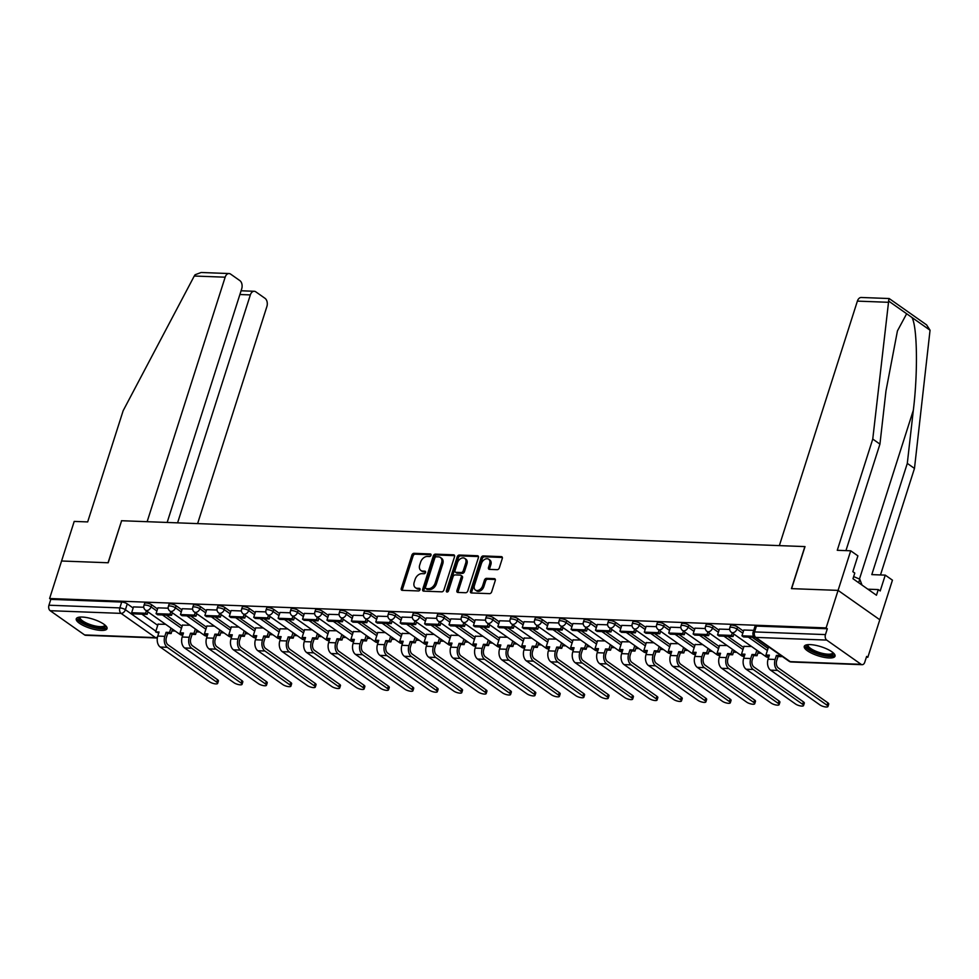 <?xml version="1.0" encoding="UTF-8"?>
<svg xmlns="http://www.w3.org/2000/svg" width="979" height="979" viewBox="0 0 979 979"><rect width="100%" height="100%" fill="white"/><g stroke="black" fill="none" stroke-linecap="round" stroke-linejoin="round"><path stroke-width="1.47" d="M431.005 555.277A1.42 0.991 -54.9 0 0 430.344 553.943L414.019 553.319A2.031 1.42 -54.9 0 0 411.89 555.117L401.268 588.428A2.031 1.42 -54.9 0 0 401.635 590.141A2.031 1.42 -54.9 0 0 402.21 590.337L418.535 590.949A1.42 0.991 -54.9 0 0 419.355 588.355L417.25 588.281A6.51 4.528 -54.9 0 1 415.39 587.681A6.51 4.528 -54.9 0 1 414.215 582.175L415.108 579.397A6.51 4.528 -54.9 0 1 421.912 573.657L424.029 573.743A1.42 0.991 -54.9 0 0 424.849 571.149L422.744 571.075A6.51 4.528 -54.9 0 1 420.884 570.463A6.51 4.528 -54.9 0 1 419.71 564.969L420.603 562.191A6.51 4.528 -54.9 0 1 427.407 556.451L429.512 556.537A1.42 0.991 -54.9 0 0 431.005 555.277M82.163 617.051A16.153 4.773 -162.3 0 0 76.252 618.814A16.153 4.773 -162.3 0 0 84.206 625.96A16.153 4.773 -162.3 0 0 101.131 630.415A16.153 4.773 -162.3 0 0 107.041 628.64A16.153 4.773 -162.3 0 0 99.087 621.506A16.153 4.773 -162.3 0 0 82.163 617.051M810.159 644.61A16.153 4.773 -162.3 0 0 804.261 646.373A16.153 4.773 -162.3 0 0 812.215 653.507A16.153 4.773 -162.3 0 0 829.14 657.961A16.153 4.773 -162.3 0 0 835.038 656.199A16.153 4.773 -162.3 0 0 827.084 649.065A16.153 4.773 -162.3 0 0 810.159 644.61M497.185 569.68A2.031 1.42 -54.9 0 0 499.314 567.881L502.288 558.532A2.031 1.42 -54.9 0 0 501.933 556.818A2.031 1.42 -54.9 0 0 501.346 556.635L483.222 555.937A2.031 1.42 -54.9 0 0 481.093 557.736L470.471 591.047A2.031 1.42 -54.9 0 0 470.826 592.76A2.031 1.42 -54.9 0 0 471.413 592.956L489.537 593.641A2.031 1.42 -54.9 0 0 491.666 591.842L495.264 580.559A2.031 1.42 -54.9 0 0 494.897 578.834A2.031 1.42 -54.9 0 0 494.322 578.65L486.563 578.356A2.031 1.42 -54.9 0 0 484.434 580.143L482.647 585.748A5.433 3.781 -54.9 0 1 475.415 590.031A5.433 3.781 -54.9 0 1 474.436 585.43L481.435 563.512A5.433 3.781 -54.9 0 1 488.668 559.217A5.433 3.781 -54.9 0 1 489.647 563.818L488.484 567.477A2.031 1.42 -54.9 0 0 488.851 569.191A2.031 1.42 -54.9 0 0 489.427 569.386L497.185 569.68M167.152 522.456L241.703 288.829A6.217 4.063 92.2 0 0 239.855 280.606L230.616 274.108A6.217 4.063 92.2 0 0 229.049 273.545A6.217 4.063 92.2 0 0 225.158 277.192L194.27 276.017L123.158 410.703L87.669 521.917L74.208 521.415L61.567 561.004L108.204 562.766L121.616 520.73L804.873 546.588L791.448 588.624L838.085 590.386L826.117 627.906L49.599 598.512L50.81 599.368L48.95 605.218L119.842 607.898A4.149 1.224 17.7 0 1 125.398 609.733L155.857 631.161M121.592 520.816L108.045 562.766L61.567 561.004L49.599 598.512M454.525 556.733A2.031 1.42 -54.9 0 0 454.158 555.007A2.031 1.42 -54.9 0 0 453.571 554.824L435.447 554.138A2.031 1.42 -54.9 0 0 433.318 555.925L422.695 589.236A2.031 1.42 -54.9 0 0 423.063 590.949A2.031 1.42 -54.9 0 0 423.638 591.145L441.762 591.83A2.031 1.42 -54.9 0 0 443.891 590.031L454.525 556.733M459.335 555.044L477.458 555.729A2.031 1.42 -54.9 0 1 478.046 555.913A2.031 1.42 -54.9 0 1 478.413 557.638L467.778 590.937A2.031 1.42 -54.9 0 1 465.649 592.736L457.891 592.442A2.031 1.42 -54.9 0 1 457.315 592.246A2.031 1.42 -54.9 0 1 456.948 590.533L461.256 577.023A2.031 1.42 -54.9 0 0 460.889 575.297A2.031 1.42 -54.9 0 0 460.314 575.114L455.174 574.918A2.031 1.42 -54.9 0 0 453.044 576.717L448.553 590.778A1.42 0.991 -54.9 0 1 446.4 590.692L457.205 556.831A2.031 1.42 -54.9 0 1 459.335 555.044L460.558 555.901L478.474 556.574M888.895 299.023L872.754 439.069L837.265 550.296L850.714 550.798L838.085 590.386L879.803 619.756L867.835 657.276L866.366 657.215M171.961 630.941L175.204 631.063M196.375 631.859L199.618 631.981M220.789 632.789L224.032 632.911M245.203 633.707L248.446 633.829M269.617 634.637L272.86 634.759M294.03 635.555L297.273 635.677M318.432 636.485L321.687 636.607M342.846 637.402L346.089 637.525M367.26 638.332L370.503 638.455M391.673 639.25L394.916 639.373M416.087 640.18L419.33 640.303M440.501 641.098L443.744 641.221M464.915 642.028L468.158 642.151M489.329 642.946L492.572 643.068M513.742 643.876L516.985 643.998M538.156 644.794L541.399 644.916M562.57 645.724L565.813 645.846M586.984 646.642L590.227 646.764M611.385 647.572L614.641 647.694M635.799 648.49L639.042 648.612M660.213 649.42L663.456 649.542M684.627 650.337L687.87 650.46M709.041 651.268L712.284 651.39M733.455 652.185L736.697 652.308M757.868 653.115L761.111 653.238M826.117 627.906L827.328 628.763L825.468 634.6A4.149 2.717 92.2 0 0 826.692 640.082L861.116 664.325A4.149 2.717 92.2 0 0 862.169 664.692A4.149 2.717 92.2 0 0 864.751 662.257L866.623 656.419L867.835 657.276M50.81 599.368L121.702 602.048A4.149 1.224 17.7 0 1 127.27 603.884L133.144 608.02M141.869 614.163L157.717 625.324M84.598 634.93L155.49 637.61A4.149 2.717 92.2 0 0 156.542 637.978L85.65 635.298A4.149 2.717 -87.8 0 1 84.598 634.93L50.174 610.7A4.149 2.717 -87.8 0 1 48.95 605.218M168.192 608.192L157.913 607.849M190.012 625.214L182.486 625.14M192.606 609.109L182.265 608.718L180.479 614.567L194.405 615.093L195.2 612.609M214.425 626.144L206.899 626.058M217.02 610.039L206.679 609.648L204.892 615.497L218.819 616.024L219.614 613.539M238.839 627.062L231.313 626.988M241.434 610.957L231.093 610.566L229.306 616.415L243.233 616.941L244.028 614.457M263.241 627.992L255.727 627.906M265.847 611.887L255.568 611.545M287.655 628.91L280.141 628.836M290.249 612.805L279.982 612.462M312.068 629.84L304.555 629.754M314.663 613.735L304.396 613.392M336.482 630.757L328.968 630.684M339.077 614.653L328.809 614.31M360.896 631.688L353.37 631.602M363.49 615.583L353.223 615.24M385.31 632.605L377.784 632.532M387.904 616.501L377.637 616.158M409.724 633.535L402.198 633.45M412.318 617.431L402.039 617.088M434.138 634.453L426.611 634.38M436.732 618.349L426.391 617.957L424.605 623.807L438.531 624.333L439.326 621.849M458.551 635.383L451.025 635.298M461.146 619.279L450.805 618.887L449.018 624.737L462.945 625.263L463.74 622.779M482.965 636.301L475.439 636.228M485.56 620.197L475.219 619.805L473.432 625.654L487.358 626.181L488.154 623.696M507.379 637.231L499.853 637.145M509.973 621.127L499.694 620.784M531.793 638.149L524.267 638.075M534.387 622.044L524.108 621.702M556.194 639.079L548.681 638.993M558.801 622.974L548.521 622.632M580.608 639.997L573.094 639.923M583.203 623.892L572.935 623.55M605.022 640.927L597.508 640.841M607.616 624.822L597.349 624.48M629.436 641.845L621.922 641.771M632.03 625.74L621.763 625.397M653.85 642.775L646.324 642.689M656.444 626.67L646.177 626.327M678.263 643.692L670.737 643.619M680.858 627.588L670.517 627.196L668.73 633.046L682.657 633.572L683.452 631.088M702.677 644.623L695.151 644.537M705.272 628.518L694.992 628.175M727.091 645.54L719.565 645.467M729.685 629.436L719.406 629.093M751.505 646.47L743.979 646.385M753.708 630.354L743.82 630.023M737.591 626.988L736.93 629.056A4.149 1.224 17.7 0 0 732.684 627.392A4.149 1.224 17.7 0 0 729.844 627.686L730.518 625.605A4.149 1.224 -162.3 0 1 733.357 625.324A4.149 1.224 -162.3 0 1 737.591 626.988L743.465 631.125M752.19 637.256L768.038 648.416M713.177 626.058L712.516 628.139A4.149 1.224 17.7 0 0 708.282 626.462A4.149 1.224 17.7 0 0 705.443 626.756L706.104 624.688A4.149 1.224 -162.3 0 1 708.943 624.394A4.149 1.224 -162.3 0 1 713.177 626.058L719.063 630.207M727.776 636.338L743.624 647.498M688.763 625.14L688.102 627.209A4.149 1.224 17.7 0 0 683.868 625.544A4.149 1.224 17.7 0 0 681.029 625.838L681.69 623.758A4.149 1.224 -162.3 0 1 684.529 623.476A4.149 1.224 -162.3 0 1 688.763 625.14L694.649 629.277M703.363 635.408L719.21 646.568M664.349 624.21L663.689 626.291A4.149 1.224 17.7 0 0 659.454 624.614A4.149 1.224 17.7 0 0 656.615 624.908L657.276 622.84A4.149 1.224 -162.3 0 1 660.115 622.546A4.149 1.224 -162.3 0 1 664.349 624.21L670.236 628.359M678.949 634.49L694.796 645.65M639.936 623.293L639.275 625.361A4.149 1.224 17.7 0 0 635.041 623.696A4.149 1.224 17.7 0 0 632.201 623.99L632.862 621.91A4.149 1.224 -162.3 0 1 635.701 621.628A4.149 1.224 -162.3 0 1 639.936 623.293L645.822 627.429M654.535 633.56L670.382 644.72M615.522 622.363L614.861 624.443A4.149 1.224 17.7 0 0 610.627 622.766A4.149 1.224 17.7 0 0 607.788 623.06L608.448 620.992A4.149 1.224 -162.3 0 1 611.288 620.698A4.149 1.224 -162.3 0 1 615.522 622.363L621.408 626.511M630.121 632.642L645.981 643.803M591.108 621.445L590.447 623.513A4.149 1.224 17.7 0 0 586.213 621.849A4.149 1.224 17.7 0 0 583.374 622.142L584.035 620.062A4.149 1.224 -162.3 0 1 586.874 619.78A4.149 1.224 -162.3 0 1 591.108 621.445L596.994 625.581M605.707 631.712L621.567 642.873M566.694 620.515L566.033 622.595A4.149 1.224 17.7 0 0 561.799 620.919A4.149 1.224 17.7 0 0 558.96 621.212L559.621 619.144A4.149 1.224 -162.3 0 1 562.46 618.85A4.149 1.224 -162.3 0 1 566.694 620.515L572.58 624.663M581.293 630.794L597.153 641.955M542.28 619.597L541.62 621.665A4.149 1.224 17.7 0 0 537.385 620.001A4.149 1.224 17.7 0 0 534.546 620.294L535.207 618.214A4.149 1.224 -162.3 0 1 538.046 617.933A4.149 1.224 -162.3 0 1 542.28 619.597L548.167 623.733M556.88 629.864L572.739 641.025M517.879 618.667L517.206 620.747A4.149 1.224 17.7 0 0 512.972 619.071A4.149 1.224 17.7 0 0 510.132 619.364L510.793 617.296A4.149 1.224 -162.3 0 1 513.632 617.003A4.149 1.224 -162.3 0 1 517.879 618.667L523.753 622.815M532.466 628.946L548.326 640.107M493.465 617.749L492.804 619.817A4.149 1.224 17.7 0 0 488.558 618.153A4.149 1.224 17.7 0 0 485.719 618.447L486.379 616.366A4.149 1.224 -162.3 0 1 489.219 616.072A4.149 1.224 -162.3 0 1 493.465 617.749L499.339 621.885M508.052 628.016L523.912 639.177M469.051 616.819L468.39 618.899A4.149 1.224 17.7 0 0 464.144 617.223A4.149 1.224 17.7 0 0 461.305 617.516L461.966 615.448A4.149 1.224 -162.3 0 1 464.805 615.155A4.149 1.224 -162.3 0 1 469.051 616.819L474.925 620.967M483.638 627.098L499.498 638.259M444.637 615.901L443.976 617.969A4.149 1.224 17.7 0 0 439.73 616.305A4.149 1.224 17.7 0 0 436.891 616.599L437.564 614.518A4.149 1.224 -162.3 0 1 440.391 614.225A4.149 1.224 -162.3 0 1 444.637 615.901L450.511 620.037M459.237 626.168L475.084 637.329M420.224 614.971L419.563 617.051A4.149 1.224 17.7 0 0 415.316 615.375A4.149 1.224 17.7 0 0 412.489 615.669L413.15 613.6A4.149 1.224 -162.3 0 1 415.989 613.307A4.149 1.224 -162.3 0 1 420.224 614.971L426.098 619.107M434.823 625.251L450.67 636.411M395.81 614.053L395.149 616.121A4.149 1.224 17.7 0 0 390.915 614.457A4.149 1.224 17.7 0 0 388.076 614.751L388.736 612.67A4.149 1.224 -162.3 0 1 391.576 612.377A4.149 1.224 -162.3 0 1 395.81 614.053L401.696 618.19M410.409 624.321L426.257 635.481M371.396 613.123L370.735 615.204A4.149 1.224 17.7 0 0 366.501 613.527A4.149 1.224 17.7 0 0 363.662 613.821L364.323 611.753A4.149 1.224 -162.3 0 1 367.162 611.459A4.149 1.224 -162.3 0 1 371.396 613.123L377.282 617.259M385.995 623.403L401.843 634.563M346.982 612.205L346.321 614.274A4.149 1.224 17.7 0 0 342.087 612.609A4.149 1.224 17.7 0 0 339.248 612.903L339.909 610.823A4.149 1.224 -162.3 0 1 342.748 610.529A4.149 1.224 -162.3 0 1 346.982 612.205L352.868 616.342M361.581 622.473L377.429 633.633M322.568 611.275L321.907 613.356A4.149 1.224 17.7 0 0 317.673 611.679A4.149 1.224 17.7 0 0 314.834 611.973L315.495 609.905A4.149 1.224 -162.3 0 1 318.334 609.611A4.149 1.224 -162.3 0 1 322.568 611.275L328.454 615.412M337.168 621.555L353.027 632.715M298.154 610.358L297.494 612.426A4.149 1.224 17.7 0 0 293.259 610.761A4.149 1.224 17.7 0 0 290.42 611.043L291.081 608.975A4.149 1.224 -162.3 0 1 293.92 608.681A4.149 1.224 -162.3 0 1 298.154 610.358L304.041 614.494M312.754 620.625L328.614 631.785M273.741 609.427L273.08 611.508A4.149 1.224 17.7 0 0 268.846 609.831A4.149 1.224 17.7 0 0 266.007 610.125L266.667 608.057A4.149 1.224 -162.3 0 1 269.506 607.763A4.149 1.224 -162.3 0 1 273.741 609.427L279.627 613.564M288.34 619.707L304.2 630.868M249.327 608.51L248.666 610.578A4.149 1.224 17.7 0 0 244.432 608.914A4.149 1.224 17.7 0 0 241.593 609.195L242.254 607.127A4.149 1.224 -162.3 0 1 245.093 606.833A4.149 1.224 -162.3 0 1 249.327 608.51L255.213 612.646M263.926 618.777L279.786 629.938M224.925 607.58L224.252 609.66A4.149 1.224 17.7 0 0 220.018 607.983A4.149 1.224 17.7 0 0 217.179 608.277L217.84 606.209A4.149 1.224 -162.3 0 1 220.679 605.915A4.149 1.224 -162.3 0 1 224.925 607.58L230.799 611.716M239.512 617.859L255.372 629.02M200.511 606.662L199.851 608.73A4.149 1.224 17.7 0 0 195.604 607.066A4.149 1.224 17.7 0 0 192.765 607.347L193.426 605.279A4.149 1.224 -162.3 0 1 196.265 604.985A4.149 1.224 -162.3 0 1 200.511 606.662L206.385 610.798M215.099 616.929L230.958 628.09M176.098 605.732L175.437 607.812A4.149 1.224 17.7 0 0 171.19 606.136A4.149 1.224 17.7 0 0 168.351 606.429L169.012 604.361A4.149 1.224 -162.3 0 1 171.851 604.067A4.149 1.224 -162.3 0 1 176.098 605.732L181.972 609.868M190.685 616.011L206.545 627.172M151.684 604.814L151.023 606.882A4.149 1.224 17.7 0 0 146.777 605.218A4.149 1.224 17.7 0 0 143.937 605.499L144.611 603.431A4.149 1.224 -162.3 0 1 147.437 603.137A4.149 1.224 -162.3 0 1 151.684 604.814L157.558 608.95M166.283 615.081L182.131 626.242M143.778 607.261L133.499 606.919M165.598 624.296L158.072 624.21M827.328 628.763L756.437 626.083A4.149 1.224 -162.3 0 0 754.919 626.536L753.059 632.373A4.149 1.224 17.7 0 1 754.576 631.92L825.468 634.6M420.884 570.463L422.096 571.32A6.51 4.528 -54.9 0 0 423.956 571.932L422.744 571.075M425.584 571.993L423.956 571.932M415.39 587.681L416.613 588.538A6.51 4.528 -54.9 0 0 418.461 589.138L417.25 588.281M420.101 589.199L418.461 589.138M431.078 554.775L415.243 554.175A2.031 1.42 -54.9 0 0 413.114 555.974L402.479 589.285A2.031 1.42 -54.9 0 0 402.418 590.337M454.586 555.668L436.671 554.995A2.031 1.42 -54.9 0 0 434.541 556.782L423.907 590.092A2.031 1.42 -54.9 0 0 423.846 591.145M436.316 556.794A1.42 0.991 -54.9 0 0 434.823 558.042L425.498 587.278A1.42 0.991 -54.9 0 0 426.159 588.612L428.386 588.697A6.51 4.528 -54.9 0 0 435.19 582.97L441.566 562.986A6.51 4.528 -54.9 0 0 440.391 557.479A6.51 4.528 -54.9 0 0 438.543 556.88L436.316 556.794M426.709 589.003A1.42 0.991 -54.9 0 0 427.37 589.468L426.159 588.612M440.391 557.479L441.615 558.336A6.51 4.528 -54.9 0 1 442.777 563.843L436.401 583.827A6.51 4.528 -54.9 0 1 429.597 589.554L427.37 589.468M460.889 575.297L462.112 576.154A2.031 1.42 -54.9 0 1 462.48 577.879L458.16 591.389A2.031 1.42 -54.9 0 0 458.099 592.442M460.558 555.901A2.031 1.42 -54.9 0 0 458.429 557.687L447.623 591.549A1.42 0.991 -54.9 0 0 447.55 591.928M465.735 563.011A5.433 3.781 -54.9 0 0 464.756 558.397A5.433 3.781 -54.9 0 0 457.511 562.692L455.051 570.414A2.031 1.42 -54.9 0 0 455.419 572.14A2.031 1.42 -54.9 0 0 455.994 572.323L461.146 572.519A2.031 1.42 -54.9 0 0 463.263 570.733L465.735 563.011L466.946 563.867A5.433 3.781 -54.9 0 0 465.967 559.254L464.756 558.397M455.419 572.14L456.63 572.996A2.031 1.42 -54.9 0 0 457.205 573.18L455.994 572.323M466.946 563.867L464.487 571.589A2.031 1.42 -54.9 0 1 462.357 573.376L457.205 573.18M488.668 559.217L489.892 560.074A5.433 3.781 -54.9 0 1 490.858 564.675L489.696 568.334A2.031 1.42 -54.9 0 0 489.635 569.386M475.415 590.031L476.626 590.888A5.433 3.781 -54.9 0 0 483.871 586.605L482.647 585.748M495.325 579.495L487.775 579.213A2.031 1.42 -54.9 0 0 485.657 581L483.871 586.605M502.362 557.479L484.434 556.794A2.031 1.42 -54.9 0 0 482.317 558.593L471.682 591.903A2.031 1.42 -54.9 0 0 471.621 592.956M217.497 679.671A4.662 1.383 17.7 0 1 218.415 680.956L217.632 683.403A4.662 1.383 -162.3 0 0 216.714 682.118L167.274 647.315A8.285 5.421 -87.8 0 1 164.815 636.35L166.1 632.299L167.69 633.413L166.393 637.464A5.593 3.659 92.2 0 0 168.058 644.867L217.497 679.671L216.714 682.118M158.733 633.07L155.624 631.896L159.063 632.03L157.766 636.081A8.285 5.421 -87.8 0 0 160.226 647.046L209.677 681.861A4.662 1.383 -162.3 0 0 214.438 683.734A4.662 1.383 -162.3 0 0 217.632 683.403M172.524 629.167L171.129 633.548L169.551 632.434L166.1 632.299M171.129 633.548L167.69 633.413M147.951 611.875L147.156 614.359L145.577 613.246L131.651 612.719L133.511 606.882M145.577 613.246L146.373 610.761M147.156 614.359L133.23 613.833L131.651 612.719M155.624 631.896L158.133 624.015M169.551 632.434L170.946 628.053M194.27 276.017L195.09 274.756L201.148 272.492L229.049 273.545M197.611 523.606L266.875 306.562A6.217 4.063 92.2 0 0 265.04 298.338L255.788 291.828A6.217 4.063 92.2 0 0 254.222 291.277A6.217 4.063 92.2 0 0 250.343 294.912L239.892 294.52M177.591 522.847L250.343 294.912M121.469 520.718L147.131 521.697L225.158 277.192M907.3 463.385L914.472 468.439L930.05 330.217L926.599 324.881L889.165 298.534L861.275 297.481A6.217 4.063 -87.8 0 0 857.384 301.116L779.357 545.621L805.019 546.588L791.607 588.636L838.085 590.386L879.803 619.756L892.444 580.168L885.261 575.126L871.799 574.612L907.3 463.385L913.334 410.25C917.996 372.766 917.299 326.607 911.951 317.477L906.652 313.745L897.437 330.902L885.971 390.976L879.937 444.123L845.942 550.626M914.472 468.439L880.488 574.942M850.714 550.798L857.898 555.852L852.844 571.687L854.789 573.058L852.978 578.711L876.462 595.244L878.261 589.591L867.871 589.187M878.261 589.591L880.207 590.961L885.261 575.126M872.754 439.069L879.937 444.123M105.353 625.373A13.987 4.136 17.7 0 1 97.435 627.723A13.987 4.136 17.7 0 1 81.563 621.824A13.987 4.136 17.7 0 1 79.532 617.137M80.229 617.076A12.947 3.83 -162.3 0 0 80.094 617.345A12.947 3.83 -162.3 0 0 82.652 620.906A12.947 3.83 -162.3 0 0 95.893 626.119A12.947 3.83 -162.3 0 0 104.765 625.214A12.947 3.83 -162.3 0 0 104.814 624.92M76.79 618.067A16.056 4.748 -162.3 0 0 79.997 621.763A16.056 4.748 -162.3 0 0 95.318 627.992A16.056 4.748 -162.3 0 0 107.041 627.723M833.349 652.932A13.987 4.136 17.7 0 1 825.432 655.269A13.987 4.136 17.7 0 1 809.572 649.383A13.987 4.136 17.7 0 1 807.528 644.684M808.226 644.623A12.947 3.83 -162.3 0 0 808.103 644.904A12.947 3.83 -162.3 0 0 810.649 648.465A12.947 3.83 -162.3 0 0 823.89 653.678A12.947 3.83 -162.3 0 0 832.762 652.773A12.947 3.83 -162.3 0 0 832.823 652.479M804.787 645.614A16.056 4.748 -162.3 0 0 808.005 649.322A16.056 4.748 -162.3 0 0 823.327 655.551A16.056 4.748 -162.3 0 0 835.038 655.269M862.022 585.075L859.77 579.164L853.664 576.594M858.644 582.701L859.77 579.164M241.911 680.601A4.662 1.383 17.7 0 1 242.829 681.874L242.046 684.333A4.662 1.383 -162.3 0 0 241.128 683.048L191.688 648.245A8.285 5.421 -87.8 0 1 189.228 637.28L190.513 633.217L192.104 634.331L190.807 638.394A5.593 3.659 92.2 0 0 192.459 645.785L241.911 680.601L241.128 683.048M183.146 634L180.038 632.826L183.477 632.96L182.18 637.011A8.285 5.421 -87.8 0 0 184.639 647.976L234.079 682.779A4.662 1.383 -162.3 0 0 238.852 684.651A4.662 1.383 -162.3 0 0 242.046 684.333M196.938 630.097L195.543 634.465L193.964 633.352L190.513 633.217M195.543 634.465L192.104 634.331M172.365 612.805L171.57 615.289L169.991 614.176L156.065 613.649L157.925 607.8M169.991 614.176L170.787 611.691M171.57 615.289L157.643 614.763L156.065 613.649M180.038 632.826L182.547 624.932M193.964 633.352L195.359 628.983M266.325 681.519A4.662 1.383 17.7 0 1 267.243 682.804L266.459 685.251A4.662 1.383 -162.3 0 0 265.542 683.966L216.09 649.163A8.285 5.421 -87.8 0 1 213.642 638.198L214.927 634.147L216.506 635.261L215.221 639.311A5.593 3.659 92.2 0 0 216.873 646.715L266.325 681.519L265.542 683.966M207.56 634.918L204.44 633.743L207.891 633.878L206.593 637.929A8.285 5.421 -87.8 0 0 209.053 648.893L258.493 683.709A4.662 1.383 -162.3 0 0 263.265 685.581A4.662 1.383 -162.3 0 0 266.459 685.251M221.352 631.014L219.957 635.395L218.378 634.282L214.927 634.147M219.957 635.395L216.506 635.261M196.779 613.723L195.984 616.207L182.057 615.681L180.479 614.567M195.984 616.207L194.405 615.093M204.44 633.743L206.961 625.862M218.378 634.282L219.773 629.901M290.739 682.449A4.662 1.383 17.7 0 1 291.656 683.721L290.873 686.181A4.662 1.383 -162.3 0 0 289.955 684.896L240.504 650.093A8.285 5.421 -87.8 0 1 238.044 639.128L239.341 635.065L240.92 636.179L239.635 640.242A5.593 3.659 92.2 0 0 241.287 647.633L290.739 682.449L289.955 684.896M231.974 635.848L228.853 634.673L232.304 634.808L231.007 638.859A8.285 5.421 -87.8 0 0 233.467 649.823L282.907 684.627A4.662 1.383 -162.3 0 0 287.679 686.499A4.662 1.383 -162.3 0 0 290.873 686.181M245.766 631.944L244.371 636.313L242.792 635.2L239.341 635.065M244.371 636.313L240.92 636.179M221.193 614.653L220.397 617.137L206.471 616.611L204.892 615.497M220.397 617.137L218.819 616.024M228.853 634.673L231.374 626.78M242.792 635.2L244.175 630.831M315.152 683.366A4.662 1.383 17.7 0 1 316.07 684.651L315.287 687.099A4.662 1.383 -162.3 0 0 314.369 685.814L264.917 651.011A8.285 5.421 -87.8 0 1 262.458 640.046L263.755 635.995L265.333 637.109L264.049 641.159A5.593 3.659 92.2 0 0 265.701 648.563L315.152 683.366L314.369 685.814M256.376 636.766L253.267 635.591L256.718 635.726L255.421 639.776A8.285 5.421 -87.8 0 0 257.881 650.741L307.32 685.557A4.662 1.383 -162.3 0 0 312.093 687.429A4.662 1.383 -162.3 0 0 315.287 687.099M270.18 632.862L268.784 637.243L267.194 636.13L263.755 635.995M268.784 637.243L265.333 637.109M245.607 615.571L244.811 618.055L230.885 617.529L229.306 616.415M244.811 618.055L243.233 616.941M253.267 635.591L255.788 627.71M267.194 636.13L268.589 631.749M339.554 684.297A4.662 1.383 17.7 0 1 340.484 685.581L339.701 688.029A4.662 1.383 -162.3 0 0 338.783 686.744L289.331 651.941A8.285 5.421 -87.8 0 1 286.871 640.976L288.169 636.913L289.747 638.027L288.462 642.089A5.593 3.659 92.2 0 0 290.114 649.481L339.554 684.297L338.783 686.744M280.789 637.696L277.681 636.521L281.132 636.656L279.835 640.707A8.285 5.421 -87.8 0 0 282.295 651.671L331.734 686.475A4.662 1.383 -162.3 0 0 336.507 688.347A4.662 1.383 -162.3 0 0 339.701 688.029M294.593 633.792L293.198 638.161L291.607 637.048L288.169 636.913M293.198 638.161L289.747 638.027M270.02 616.501L269.225 618.985L267.646 617.871L253.72 617.345L255.58 611.496M267.646 617.871L268.442 615.387M269.225 618.985L255.299 618.459L253.72 617.345M277.681 636.521L280.202 628.628M291.607 637.048L293.002 632.679M363.968 685.214A4.662 1.383 17.7 0 1 364.886 686.499L364.115 688.947A4.662 1.383 -162.3 0 0 363.185 687.662L313.745 652.858A8.285 5.421 -87.8 0 1 311.285 641.894L312.582 637.843L314.161 638.957L312.864 643.007A5.593 3.659 92.2 0 0 314.528 650.411L363.968 685.214L363.185 687.662M305.203 638.614L302.095 637.451L305.534 637.574L304.249 641.624A8.285 5.421 -87.8 0 0 306.708 652.589L356.148 687.405A4.662 1.383 -162.3 0 0 360.921 689.277A4.662 1.383 -162.3 0 0 364.115 688.947M318.995 634.71L317.6 639.091L316.021 637.978L312.582 637.843M317.6 639.091L314.161 638.957M294.434 617.419L293.639 619.903L292.06 618.789L278.134 618.263L279.994 612.426M292.06 618.789L292.843 616.305M293.639 619.903L279.713 619.377L278.134 618.263M302.095 637.451L304.616 629.558M316.021 637.978L317.416 633.597M388.382 686.144A4.662 1.383 17.7 0 1 389.299 687.429L388.516 689.877A4.662 1.383 -162.3 0 0 387.598 688.592L338.159 653.788A8.285 5.421 -87.8 0 1 335.699 642.824L336.996 638.761L338.575 639.874L337.278 643.937A5.593 3.659 92.2 0 0 338.942 651.329L388.382 686.144L387.598 688.592M329.617 639.544L326.509 638.369L329.947 638.504L328.663 642.554A8.285 5.421 -87.8 0 0 331.122 653.519L380.562 688.323A4.662 1.383 -162.3 0 0 385.334 690.195A4.662 1.383 -162.3 0 0 388.516 689.877M343.409 635.64L342.014 640.009L340.435 638.895L336.996 638.761M342.014 640.009L338.575 639.874M318.848 618.349L318.053 620.833L316.474 619.719L302.535 619.193L304.408 613.343M316.474 619.719L317.257 617.235M318.053 620.833L304.126 620.307L302.535 619.193M326.509 638.369L329.03 630.476M340.435 638.895L341.83 634.527M412.795 687.062A4.662 1.383 17.7 0 1 413.713 688.347L412.93 690.795A4.662 1.383 -162.3 0 0 412.012 689.51L362.573 654.706A8.285 5.421 -87.8 0 1 360.113 643.741L361.41 639.691L362.989 640.804L361.692 644.855A5.593 3.659 92.2 0 0 363.356 652.259L412.795 687.062L412.012 689.51M354.031 640.462L350.923 639.299L354.361 639.422L353.076 643.472A8.285 5.421 -87.8 0 0 355.536 654.437L404.976 689.253A4.662 1.383 -162.3 0 0 409.736 691.125A4.662 1.383 -162.3 0 0 412.93 690.795M367.823 636.558L366.427 640.939L364.849 639.825L361.41 639.691M366.427 640.939L362.989 640.804M343.262 619.266L342.466 621.751L340.888 620.637L326.949 620.111L328.822 614.274M340.888 620.637L341.671 618.153M342.466 621.751L328.54 621.224L326.949 620.111M350.923 639.299L353.443 631.406M364.849 639.825L366.244 635.444M437.209 687.992A4.662 1.383 17.7 0 1 438.127 689.277L437.344 691.725A4.662 1.383 -162.3 0 0 436.426 690.44L386.986 655.636A8.285 5.421 -87.8 0 1 384.527 644.671L385.824 640.609L387.403 641.722L386.105 645.785A5.593 3.659 92.2 0 0 387.77 653.177L437.209 687.992L436.426 690.44M378.445 641.392L375.336 640.217L378.775 640.352L377.49 644.402A8.285 5.421 -87.8 0 0 379.938 655.367L429.389 690.171A4.662 1.383 -162.3 0 0 434.15 692.043A4.662 1.383 -162.3 0 0 437.344 691.725M392.236 637.488L390.841 641.857L389.263 640.743L385.824 640.609M390.841 641.857L387.403 641.722M367.663 620.197L366.88 622.681L365.289 621.567L351.363 621.041L353.235 615.191M365.289 621.567L366.085 619.083M366.88 622.681L352.954 622.154L351.363 621.041M375.336 640.217L377.857 632.324M389.263 640.743L390.658 636.374M461.623 688.91A4.662 1.383 17.7 0 1 462.541 690.195L461.758 692.642A4.662 1.383 -162.3 0 0 460.84 691.358L411.4 656.554A8.285 5.421 -87.8 0 1 408.941 645.589L410.238 641.539L411.816 642.652L410.519 646.703A5.593 3.659 92.2 0 0 412.183 654.107L461.623 688.91L460.84 691.358M402.858 642.31L399.75 641.147L403.189 641.269L401.892 645.32A8.285 5.421 -87.8 0 0 404.351 656.285L453.803 691.101A4.662 1.383 -162.3 0 0 458.564 692.973A4.662 1.383 -162.3 0 0 461.758 692.642M416.65 638.406L415.255 642.787L413.676 641.673L410.238 641.539M415.255 642.787L411.816 642.652M392.077 621.114L391.294 623.599L389.703 622.485L375.777 621.959L377.649 616.121M389.703 622.485L390.499 620.001M391.294 623.599L377.356 623.072L375.777 621.959M399.75 641.147L402.271 633.254M413.676 641.673L415.072 637.292M486.037 689.84A4.662 1.383 17.7 0 1 486.955 691.125L486.171 693.573A4.662 1.383 -162.3 0 0 485.254 692.288L435.814 657.484A8.285 5.421 -87.8 0 1 433.354 646.519L434.652 642.457L436.23 643.57L434.933 647.633A5.593 3.659 92.2 0 0 436.597 655.024L486.037 689.84L485.254 692.288M427.272 643.24L424.164 642.065L427.603 642.2L426.306 646.25A8.285 5.421 -87.8 0 0 428.765 657.215L478.217 692.018A4.662 1.383 -162.3 0 0 482.977 693.891A4.662 1.383 -162.3 0 0 486.171 693.573M441.064 639.336L439.669 643.705L438.09 642.591L434.652 642.457M439.669 643.705L436.23 643.57M416.491 622.044L415.696 624.529L414.117 623.415L400.191 622.889L402.063 617.039M414.117 623.415L414.912 620.931M415.696 624.529L401.769 624.002L400.191 622.889M424.164 642.065L426.673 634.172M438.09 642.591L439.485 638.222M510.451 690.758A4.662 1.383 17.7 0 1 511.368 692.043L510.585 694.49A4.662 1.383 -162.3 0 0 509.667 693.205L460.228 658.402A8.285 5.421 -87.8 0 1 457.768 647.437L459.053 643.387L460.644 644.5L459.347 648.551A5.593 3.659 92.2 0 0 461.011 655.954L510.451 690.758L509.667 693.205M451.686 644.158L448.578 642.995L452.017 643.117L450.719 647.168A8.285 5.421 -87.8 0 0 453.179 658.133L502.631 692.948A4.662 1.383 -162.3 0 0 507.391 694.821A4.662 1.383 -162.3 0 0 510.585 694.49M465.478 640.254L464.083 644.635L462.504 643.521L459.053 643.387M464.083 644.635L460.644 644.5M440.905 622.962L440.109 625.446L426.183 624.92L424.605 623.807M440.109 625.446L438.531 624.333M448.578 642.995L451.086 635.102M462.504 643.521L463.899 639.152M534.864 691.688A4.662 1.383 17.7 0 1 535.782 692.973L534.999 695.42A4.662 1.383 -162.3 0 0 534.081 694.135L484.642 659.332A8.285 5.421 -87.8 0 1 482.182 648.367L483.467 644.304L485.058 645.418L483.761 649.481A5.593 3.659 92.2 0 0 485.413 656.872L534.864 691.688L534.081 694.135M476.1 645.088L472.992 643.913L476.43 644.047L475.133 648.098A8.285 5.421 -87.8 0 0 477.593 659.063L527.032 693.866A4.662 1.383 -162.3 0 0 531.805 695.739A4.662 1.383 -162.3 0 0 534.999 695.42M489.892 641.184L488.497 645.553L486.918 644.439L483.467 644.304M488.497 645.553L485.058 645.418M465.319 623.892L464.523 626.376L450.597 625.85L449.018 624.737M464.523 626.376L462.945 625.263M472.992 643.913L475.5 636.02M486.918 644.439L488.313 640.07M559.278 692.606A4.662 1.383 17.7 0 1 560.196 693.891L559.413 696.338A4.662 1.383 -162.3 0 0 558.495 695.053L509.043 660.25A8.285 5.421 -87.8 0 1 506.596 649.285L507.881 645.234L509.459 646.348L508.174 650.399A5.593 3.659 92.2 0 0 509.826 657.802L559.278 692.606L558.495 695.053M500.514 646.005L497.393 644.843L500.844 644.965L499.547 649.016A8.285 5.421 -87.8 0 0 502.007 659.981L551.446 694.796A4.662 1.383 -162.3 0 0 556.219 696.669A4.662 1.383 -162.3 0 0 559.413 696.338M514.305 642.102L512.91 646.483L511.332 645.369L507.881 645.234M512.91 646.483L509.459 646.348M489.733 624.81L488.937 627.294L475.011 626.768L473.432 625.654M488.937 627.294L487.358 626.181M497.393 644.843L499.914 636.95M511.332 645.369L512.727 641M583.692 693.536A4.662 1.383 17.7 0 1 584.61 694.821L583.827 697.268A4.662 1.383 -162.3 0 0 582.909 695.983L533.457 661.18A8.285 5.421 -87.8 0 1 530.997 650.215L532.295 646.152L533.873 647.266L532.588 651.329A5.593 3.659 92.2 0 0 534.24 658.72L583.692 693.536L582.909 695.983M524.928 646.935L521.807 645.761L525.258 645.895L523.961 649.946A8.285 5.421 -87.8 0 0 526.421 660.911L575.86 695.714A4.662 1.383 -162.3 0 0 580.633 697.586A4.662 1.383 -162.3 0 0 583.827 697.268M538.719 643.032L537.324 647.4L535.746 646.287L532.295 646.152M537.324 647.4L533.873 647.266M514.146 625.74L513.351 628.224L511.772 627.111L497.846 626.584L499.706 620.735M511.772 627.111L512.568 624.626M513.351 628.224L499.425 627.698L497.846 626.584M521.807 645.761L524.328 637.867M535.746 646.287L537.128 641.918M608.106 694.454A4.662 1.383 17.7 0 1 609.024 695.739L608.24 698.186A4.662 1.383 -162.3 0 0 607.323 696.901L557.871 662.098A8.285 5.421 -87.8 0 1 555.411 651.133L556.708 647.082L558.287 648.196L557.002 652.247A5.593 3.659 92.2 0 0 558.654 659.65L608.106 694.454L607.323 696.901M549.341 647.853L546.221 646.691L549.672 646.813L548.375 650.864A8.285 5.421 -87.8 0 0 550.834 661.828L600.274 696.644A4.662 1.383 -162.3 0 0 605.046 698.516A4.662 1.383 -162.3 0 0 608.24 698.186M563.133 643.949L561.738 648.331L560.147 647.217L556.708 647.082M561.738 648.331L558.287 648.196M538.56 626.658L537.765 629.142L536.186 628.029L522.26 627.502L524.12 621.665M536.186 628.029L536.981 625.544M537.765 629.142L523.838 628.616L522.26 627.502M546.221 646.691L548.742 638.797M560.147 647.217L561.542 642.848M632.507 695.384A4.662 1.383 17.7 0 1 633.437 696.669L632.654 699.116A4.662 1.383 -162.3 0 0 631.736 697.831L582.285 663.028A8.285 5.421 -87.8 0 1 579.825 652.063L581.122 648L582.701 649.114L581.416 653.177A5.593 3.659 92.2 0 0 583.068 660.568L632.507 695.384L631.736 697.831M573.743 648.783L570.635 647.609L574.086 647.743L572.788 651.794A8.285 5.421 -87.8 0 0 575.248 662.759L624.688 697.562A4.662 1.383 -162.3 0 0 629.46 699.434A4.662 1.383 -162.3 0 0 632.654 699.116M587.547 644.88L586.152 649.248L584.561 648.135L581.122 648M586.152 649.248L582.701 649.114M562.974 627.588L562.179 630.072L560.6 628.959L546.674 628.432L548.534 622.583M560.6 628.959L561.395 626.474M562.179 630.072L548.252 629.546L546.674 628.432M570.635 647.609L573.156 639.715M584.561 648.135L585.956 643.766M656.921 696.302A4.662 1.383 17.7 0 1 657.839 697.586L657.068 700.034A4.662 1.383 -162.3 0 0 656.138 698.749L606.699 663.946A8.285 5.421 -87.8 0 1 604.239 652.981L605.536 648.93L607.115 650.044L605.817 654.094A5.593 3.659 92.2 0 0 607.482 661.498L656.921 696.302L656.138 698.749M598.157 649.701L595.048 648.539L598.487 648.661L597.202 652.712A8.285 5.421 -87.8 0 0 599.662 663.676L649.101 698.492A4.662 1.383 -162.3 0 0 653.874 700.364A4.662 1.383 -162.3 0 0 657.068 700.034M611.948 645.81L610.553 650.178L608.975 649.065L605.536 648.93M610.553 650.178L607.115 650.044M587.388 628.506L586.592 630.99L585.014 629.876L571.087 629.35L572.948 623.513M585.014 629.876L585.797 627.392M586.592 630.99L572.666 630.464L571.087 629.35M595.048 648.539L597.569 640.645M608.975 649.065L610.37 644.696M681.335 697.232A4.662 1.383 17.7 0 1 682.253 698.516L681.47 700.964A4.662 1.383 -162.3 0 0 680.552 699.679L631.112 664.876A8.285 5.421 -87.8 0 1 628.653 653.911L629.95 649.86L631.528 650.962L630.231 655.024A5.593 3.659 92.2 0 0 631.896 662.416L681.335 697.232L680.552 699.679M622.571 650.631L619.462 649.456L622.901 649.591L621.616 653.642A8.285 5.421 -87.8 0 0 624.076 664.606L673.515 699.41A4.662 1.383 -162.3 0 0 678.288 701.282A4.662 1.383 -162.3 0 0 681.47 700.964M636.362 646.727L634.967 651.096L633.389 649.983L629.95 649.86M634.967 651.096L631.528 650.962M611.802 629.436L611.006 631.92L609.427 630.806L595.489 630.28L597.361 624.431M609.427 630.806L610.211 628.322M611.006 631.92L597.08 631.394L595.489 630.28M619.462 649.456L621.983 641.563M633.389 649.983L634.784 645.614M705.749 698.149A4.662 1.383 17.7 0 1 706.667 699.434L705.883 701.882A4.662 1.383 -162.3 0 0 704.966 700.597L655.526 665.793A8.285 5.421 -87.8 0 1 653.066 654.829L654.364 650.778L655.942 651.892L654.645 655.942A5.593 3.659 92.2 0 0 656.309 663.346L705.749 698.149L704.966 700.597M646.984 651.549L643.876 650.386L647.315 650.509L646.03 654.559A8.285 5.421 -87.8 0 0 648.49 665.524L697.929 700.34A4.662 1.383 -162.3 0 0 702.689 702.212A4.662 1.383 -162.3 0 0 705.883 701.882M660.776 647.657L659.381 652.026L657.802 650.913L654.364 650.778M659.381 652.026L655.942 651.892M636.215 630.354L635.42 632.838L633.841 631.724L619.903 631.198L621.775 625.361M633.841 631.724L634.625 629.24M635.42 632.838L621.494 632.312L619.903 631.198M643.876 650.386L646.397 642.493M657.802 650.913L659.197 646.544M730.163 699.079A4.662 1.383 17.7 0 1 731.08 700.364L730.297 702.812A4.662 1.383 -162.3 0 0 729.379 701.527L679.94 666.723A8.285 5.421 -87.8 0 1 677.48 655.759L678.777 651.708L680.356 652.809L679.059 656.872A5.593 3.659 92.2 0 0 680.723 664.276L730.163 699.079L729.379 701.527M671.398 652.479L668.29 651.304L671.729 651.439L670.444 655.489A8.285 5.421 -87.8 0 0 672.891 666.454L722.343 701.258A4.662 1.383 -162.3 0 0 727.103 703.13A4.662 1.383 -162.3 0 0 730.297 702.812M685.19 648.575L683.795 652.944L682.216 651.83L678.777 651.708M683.795 652.944L680.356 652.809M660.617 631.284L659.834 633.768L658.243 632.654L644.317 632.128L646.189 626.279M658.243 632.654L659.038 630.17M659.834 633.768L645.907 633.242L644.317 632.128M668.29 651.304L670.811 643.411M682.216 651.83L683.611 647.462M754.576 699.997A4.662 1.383 17.7 0 1 755.494 701.282L754.711 703.73A4.662 1.383 -162.3 0 0 753.793 702.445L704.354 667.641A8.285 5.421 -87.8 0 1 701.894 656.676L703.191 652.626L704.77 653.739L703.473 657.79A5.593 3.659 92.2 0 0 705.137 665.194L754.576 699.997L753.793 702.445M695.812 653.397L692.704 652.234L696.142 652.357L694.845 656.407A8.285 5.421 -87.8 0 0 697.305 667.372L746.757 702.188A4.662 1.383 -162.3 0 0 751.517 704.06A4.662 1.383 -162.3 0 0 754.711 703.73M709.604 649.505L708.209 653.874L706.63 652.76L703.191 652.626M708.209 653.874L704.77 653.739M685.031 632.201L684.248 634.686L670.309 634.159L668.73 633.046M684.248 634.686L682.657 633.572M692.704 652.234L695.225 644.341M706.63 652.76L708.025 648.392M778.99 700.927A4.662 1.383 17.7 0 1 779.908 702.212L779.125 704.66A4.662 1.383 -162.3 0 0 778.207 703.375L728.768 668.571A8.285 5.421 -87.8 0 1 726.308 657.607L727.605 653.556L729.184 654.657L727.886 658.72A5.593 3.659 92.2 0 0 729.551 666.124L778.99 700.927L778.207 703.375M720.226 654.327L717.117 653.152L720.556 653.287L719.259 657.337A8.285 5.421 -87.8 0 0 721.719 668.302L771.171 703.106A4.662 1.383 -162.3 0 0 775.931 704.978A4.662 1.383 -162.3 0 0 779.125 704.66M734.017 650.423L732.622 654.792L731.044 653.678L727.605 653.556M732.622 654.792L729.184 654.657M709.445 633.132L708.649 635.616L707.071 634.502L693.144 633.976L695.017 628.126M707.071 634.502L707.866 632.018M708.649 635.616L694.723 635.09L693.144 633.976M717.117 653.152L719.626 645.259M731.044 653.678L732.439 649.31M803.404 701.845A4.662 1.383 17.7 0 1 804.322 703.13L803.539 705.578A4.662 1.383 -162.3 0 0 802.621 704.293L753.181 669.489A8.285 5.421 -87.8 0 1 750.722 658.524L752.007 654.474L753.597 655.587L752.3 659.638A5.593 3.659 92.2 0 0 753.965 667.042L803.404 701.845L802.621 704.293M744.64 655.245L741.531 654.082L744.97 654.205L743.673 658.255A8.285 5.421 -87.8 0 0 746.133 669.232L795.584 704.036A4.662 1.383 -162.3 0 0 800.345 705.908A4.662 1.383 -162.3 0 0 803.539 705.578M758.431 651.353L757.036 655.722L755.458 654.608L752.007 654.474M757.036 655.722L753.597 655.587M733.858 634.049L733.063 636.534L731.484 635.42L717.558 634.894L719.418 629.056M731.484 635.42L732.28 632.936M733.063 636.534L719.137 636.007L717.558 634.894M741.531 654.082L744.04 646.189M755.458 654.608L756.853 650.24M827.818 702.775A4.662 1.383 17.7 0 1 828.736 704.06L827.953 706.508A4.662 1.383 -162.3 0 0 827.035 705.223L777.595 670.419A8.285 5.421 -87.8 0 1 775.135 659.454L776.42 655.404L778.011 656.505L776.714 660.568A5.593 3.659 92.2 0 0 778.366 667.972L827.818 702.775L827.035 705.223M769.053 656.175L765.945 655L769.384 655.135L768.087 659.185A8.285 5.421 -87.8 0 0 770.546 670.15L819.986 704.953A4.662 1.383 -162.3 0 0 824.759 706.826A4.662 1.383 -162.3 0 0 827.953 706.508M781.646 656.04L781.45 656.64L779.871 655.526L776.42 655.404M781.45 656.64L778.011 656.505M753.806 636.264L741.972 635.824L743.832 629.974M755.115 637.366L743.55 636.937L741.972 635.824M765.945 655L768.454 647.107M431.005 554.408L430.344 553.943M420.028 588.832L419.355 588.355M425.522 571.614L424.849 571.149M826.692 640.082L755.8 637.402L790.224 661.633L861.116 664.325M127.27 603.884L125.398 609.733A4.149 2.888 -54.9 0 1 121.066 613.38L50.174 610.7M157.521 636.986A4.149 2.888 -54.9 0 1 155.49 637.61L121.066 613.38A4.149 2.717 -87.8 0 1 119.842 607.898L121.702 602.048M729.844 627.686A4.149 4.149 0 0 0 731.411 632.324A4.149 2.888 125.1 0 0 732.598 632.715A4.149 2.888 125.1 0 0 736.93 629.056L742.804 633.205M748.372 637.121L767.377 650.497M705.443 626.756A4.149 4.149 0 0 0 706.997 631.406A4.149 2.888 125.1 0 0 708.184 631.785A4.149 2.888 125.1 0 0 712.516 628.139L718.39 632.275M723.958 636.191L742.963 649.566M681.029 625.838A4.149 4.149 0 0 0 682.583 630.476A4.149 2.888 125.1 0 0 683.77 630.868A4.149 2.888 125.1 0 0 688.102 627.209L693.989 631.357M699.544 635.273L718.549 648.649M656.615 624.908A4.149 4.149 0 0 0 658.169 629.558A4.149 2.888 125.1 0 0 659.356 629.938A4.149 2.888 125.1 0 0 663.689 626.291L669.575 630.427M675.131 634.343L694.135 647.719M632.201 623.99A4.149 4.149 0 0 0 633.756 628.628A4.149 2.888 125.1 0 0 634.943 629.02A4.149 2.888 125.1 0 0 639.275 625.361L645.161 629.509M650.717 633.425L669.722 646.801M607.788 623.06A4.149 4.149 0 0 0 609.354 627.71A4.149 2.888 125.1 0 0 610.529 628.09A4.149 2.888 125.1 0 0 614.861 624.443L620.747 628.579M626.303 632.495L645.308 645.871M583.374 622.142A4.149 4.149 0 0 0 584.94 626.78A4.149 2.888 125.1 0 0 586.115 627.172A4.149 2.888 125.1 0 0 590.447 623.513L596.333 627.649M601.889 631.577L620.906 644.953M558.96 621.212A4.149 4.149 0 0 0 560.526 625.862A4.149 2.888 125.1 0 0 561.701 626.242A4.149 2.888 125.1 0 0 566.033 622.595L571.92 626.731M577.488 630.647L596.492 644.023M534.546 620.294A4.149 4.149 0 0 0 536.113 624.932A4.149 2.888 125.1 0 0 537.287 625.324A4.149 2.888 125.1 0 0 541.62 621.665L547.506 625.801M553.074 629.73L572.079 643.105M510.132 619.364A4.149 4.149 0 0 0 511.699 624.015A4.149 2.888 125.1 0 0 512.874 624.394A4.149 2.888 125.1 0 0 517.206 620.747L523.092 624.883M528.66 628.799L547.665 642.175M485.719 618.447A4.149 4.149 0 0 0 487.285 623.085A4.149 2.888 125.1 0 0 488.46 623.476A4.149 2.888 125.1 0 0 492.804 619.817L498.678 623.953M504.246 627.882L523.251 641.257M461.305 617.516A4.149 4.149 0 0 0 462.871 622.167A4.149 2.888 125.1 0 0 464.058 622.546A4.149 2.888 125.1 0 0 468.39 618.899L474.264 623.036M479.832 626.952L498.837 640.327M436.891 616.599A4.149 4.149 0 0 0 438.457 621.237A4.149 2.888 125.1 0 0 439.644 621.628A4.149 2.888 125.1 0 0 443.976 617.969L449.851 622.106M455.419 626.034L474.423 639.409M412.489 615.669A4.149 4.149 0 0 0 414.044 620.319A4.149 2.888 125.1 0 0 415.231 620.698A4.149 2.888 125.1 0 0 419.563 617.051L425.437 621.188M431.005 625.104L450.01 638.479M388.076 614.751A4.149 4.149 0 0 0 389.63 619.389A4.149 2.888 125.1 0 0 390.817 619.78A4.149 2.888 125.1 0 0 395.149 616.121L401.035 620.258M406.591 624.186L425.596 637.562M363.662 613.821A4.149 4.149 0 0 0 365.216 618.471A4.149 2.888 125.1 0 0 366.403 618.85A4.149 2.888 125.1 0 0 370.735 615.204L376.621 619.34M382.177 623.256L401.182 636.631M339.248 612.903A4.149 4.149 0 0 0 340.802 617.541A4.149 2.888 125.1 0 0 341.989 617.933A4.149 2.888 125.1 0 0 346.321 614.274L352.207 618.41M357.763 622.326L376.768 635.714M314.834 611.973A4.149 4.149 0 0 0 316.401 616.623A4.149 2.888 125.1 0 0 317.575 617.003A4.149 2.888 125.1 0 0 321.907 613.356L327.794 617.492M333.349 621.408L352.354 634.784M290.42 611.043A4.149 4.149 0 0 0 291.987 615.693A4.149 2.888 125.1 0 0 293.162 616.085A4.149 2.888 125.1 0 0 297.494 612.426L303.38 616.562M308.936 620.478L327.953 633.866M266.007 610.125A4.149 4.149 0 0 0 267.573 614.775A4.149 2.888 125.1 0 0 268.748 615.155A4.149 2.888 125.1 0 0 273.08 611.508L278.966 615.644M284.534 619.56L303.539 632.936M241.593 609.195A4.149 4.149 0 0 0 243.159 613.845A4.149 2.888 125.1 0 0 244.334 614.225A4.149 2.888 125.1 0 0 248.666 610.578L254.552 614.714M260.12 618.63L279.125 632.018M217.179 608.277A4.149 4.149 0 0 0 218.745 612.927A4.149 2.888 125.1 0 0 219.92 613.307A4.149 2.888 125.1 0 0 224.252 609.66L230.138 613.796M235.706 617.712L254.711 631.088M192.765 607.347A4.149 4.149 0 0 0 194.332 611.997A4.149 2.888 125.1 0 0 195.506 612.377A4.149 2.888 125.1 0 0 199.851 608.73L205.725 612.866M211.293 616.782L230.298 630.17M168.351 606.429A4.149 4.149 0 0 0 169.918 611.08A4.149 2.888 125.1 0 0 171.105 611.459A4.149 2.888 125.1 0 0 175.437 607.812L181.311 611.948M186.879 615.864L205.884 629.24M143.937 605.499A4.149 4.149 0 0 0 145.504 610.15A4.149 2.888 125.1 0 0 146.691 610.529A4.149 2.888 125.1 0 0 151.023 606.882L156.897 611.018M162.465 614.934L181.47 628.322M183.085 634.172A4.149 2.888 125.1 0 1 181.103 634.771A4.149 2.888 -54.9 0 1 179.928 634.38A4.149 4.149 0 0 0 182.792 635.114M207.499 635.102A4.149 2.888 125.1 0 1 205.517 635.689A4.149 2.888 -54.9 0 1 204.342 635.31A4.149 4.149 0 0 0 207.205 636.032M231.913 636.02A4.149 2.888 125.1 0 1 229.93 636.619A4.149 2.888 -54.9 0 1 228.756 636.228A4.149 4.149 0 0 0 231.619 636.962M256.327 636.95A4.149 2.888 125.1 0 1 254.344 637.537A4.149 2.888 -54.9 0 1 253.169 637.158A4.149 4.149 0 0 0 256.021 637.88M280.74 637.867A4.149 2.888 125.1 0 1 278.758 638.467A4.149 2.888 -54.9 0 1 277.583 638.075A4.149 4.149 0 0 0 280.435 638.81M305.154 638.797A4.149 2.888 125.1 0 1 303.172 639.385A4.149 2.888 -54.9 0 1 301.997 639.006A4.149 4.149 0 0 0 304.848 639.728M329.568 639.715A4.149 2.888 125.1 0 1 327.586 640.315A4.149 2.888 -54.9 0 1 326.399 639.923A4.149 4.149 0 0 0 329.262 640.658M353.982 640.645A4.149 2.888 125.1 0 1 351.999 641.233A4.149 2.888 -54.9 0 1 350.812 640.853A4.149 4.149 0 0 0 353.676 641.575M378.383 641.563A4.149 2.888 125.1 0 1 376.413 642.163A4.149 2.888 -54.9 0 1 375.226 641.771A4.149 4.149 0 0 0 378.09 642.505M402.797 642.493A4.149 2.888 125.1 0 1 400.827 643.081A4.149 2.888 -54.9 0 1 399.64 642.701A4.149 4.149 0 0 0 402.504 643.423M427.211 643.411A4.149 2.888 125.1 0 1 425.241 644.011A4.149 2.888 -54.9 0 1 424.054 643.619A4.149 4.149 0 0 0 426.917 644.353M451.625 644.341A4.149 2.888 125.1 0 1 449.655 644.928A4.149 2.888 -54.9 0 1 448.468 644.549A4.149 4.149 0 0 0 451.331 645.271M476.039 645.259A4.149 2.888 125.1 0 1 474.056 645.859A4.149 2.888 -54.9 0 1 472.881 645.467A4.149 4.149 0 0 0 475.745 646.201M500.453 646.189A4.149 2.888 125.1 0 1 498.47 646.776A4.149 2.888 -54.9 0 1 497.295 646.397A4.149 4.149 0 0 0 500.159 647.119M524.866 647.107A4.149 2.888 125.1 0 1 522.884 647.706A4.149 2.888 -54.9 0 1 521.709 647.315A4.149 4.149 0 0 0 524.573 648.049M549.28 648.037A4.149 2.888 125.1 0 1 547.298 648.624A4.149 2.888 -54.9 0 1 546.123 648.245A4.149 4.149 0 0 0 548.974 648.967M573.694 648.955A4.149 2.888 125.1 0 1 571.712 649.554A4.149 2.888 -54.9 0 1 570.537 649.163A4.149 4.149 0 0 0 573.388 649.897M598.108 649.885A4.149 2.888 125.1 0 1 596.125 650.472A4.149 2.888 -54.9 0 1 594.951 650.093A4.149 4.149 0 0 0 597.802 650.815M622.522 650.802A4.149 2.888 125.1 0 1 620.539 651.402A4.149 2.888 -54.9 0 1 619.352 651.011A4.149 4.149 0 0 0 622.216 651.745M646.935 651.733A4.149 2.888 125.1 0 1 644.953 652.32A4.149 2.888 -54.9 0 1 643.766 651.941A4.149 4.149 0 0 0 646.629 652.663M671.337 652.65A4.149 2.888 125.1 0 1 669.367 653.25A4.149 2.888 -54.9 0 1 668.18 652.858A4.149 4.149 0 0 0 671.043 653.593M695.751 653.58A4.149 2.888 125.1 0 1 693.781 654.168A4.149 2.888 -54.9 0 1 692.594 653.788A4.149 4.149 0 0 0 695.457 654.51M720.165 654.498A4.149 2.888 125.1 0 1 718.194 655.098A4.149 2.888 -54.9 0 1 717.007 654.706A4.149 4.149 0 0 0 719.871 655.44M744.578 655.428A4.149 2.888 125.1 0 1 742.608 656.016A4.149 2.888 -54.9 0 1 741.421 655.636A4.149 4.149 0 0 0 744.285 656.358M768.992 656.346A4.149 2.888 125.1 0 1 767.01 656.946A4.149 2.888 -54.9 0 1 765.835 656.554A4.149 4.149 0 0 0 768.699 657.288M756.437 626.083L754.576 631.92A4.149 2.717 -87.8 0 0 755.8 637.402A4.149 2.888 125.1 0 1 754.625 637.023L789.05 661.253A4.149 4.149 0 0 0 791.277 662L862.169 664.692M791.277 662A4.149 2.717 92.2 0 1 790.224 661.633A4.149 2.888 125.1 0 1 789.05 661.253M402.479 589.285L401.268 588.428M413.114 555.974L411.89 555.117M415.243 554.175L414.019 553.319M423.907 590.092L422.695 589.236M434.541 556.782L433.318 555.925M436.671 554.995L435.447 554.138M454.525 555.497L453.571 554.824M429.597 589.554L428.386 588.697M436.401 583.827L435.19 582.97M442.777 563.843L441.566 562.986M478.413 556.39L477.458 555.729M458.16 591.389L456.948 590.533M462.48 577.879L461.256 577.023M447.623 591.549L446.4 590.692M458.429 557.687L457.205 556.831M462.357 573.376L461.146 572.519M464.487 571.589L463.263 570.733M489.696 568.334L488.484 567.477M490.858 564.675L489.647 563.818M485.657 581L484.434 580.143M487.775 579.213L486.563 578.356M495.276 579.323L494.322 578.65M471.682 591.903L470.471 591.047M482.317 558.593L481.093 557.736M484.434 556.794L483.222 555.937M502.3 557.296L501.346 556.635M157.766 636.081L164.815 636.35M160.226 647.046L167.274 647.315M930.05 330.217L911.951 317.477M906.652 313.745L888.54 300.994M888.283 302.291L857.384 301.116M859.464 579.03L913.334 410.25M182.18 637.011L189.228 637.28M184.639 647.976L191.688 648.245M206.593 637.929L213.642 638.198M209.053 648.893L216.09 649.163M231.007 638.859L238.044 639.128M233.467 649.823L240.504 650.093M255.421 639.776L262.458 640.046M257.881 650.741L264.917 651.011M279.835 640.707L286.871 640.976M282.295 651.671L289.331 651.941M304.249 641.624L311.285 641.894M306.708 652.589L313.745 652.858M328.663 642.554L335.699 642.824M331.122 653.519L338.159 653.788M353.076 643.472L360.113 643.741M355.536 654.437L362.573 654.706M377.49 644.402L384.527 644.671M379.938 655.367L386.986 655.636M401.892 645.32L408.941 645.589M404.351 656.285L411.4 656.554M426.306 646.25L433.354 646.519M428.765 657.215L435.814 657.484M450.719 647.168L457.768 647.437M453.179 658.133L460.228 658.402M475.133 648.098L482.182 648.367M477.593 659.063L484.642 659.332M499.547 649.016L506.596 649.285M502.007 659.981L509.043 660.25M523.961 649.946L530.997 650.215M526.421 660.911L533.457 661.18M548.375 650.864L555.411 651.133M550.834 661.828L557.871 662.098M572.788 651.794L579.825 652.063M575.248 662.759L582.285 663.028M597.202 652.712L604.239 652.981M599.662 663.676L606.699 663.946M621.616 653.642L628.653 653.911M624.076 664.606L631.112 664.876M646.03 654.559L653.066 654.829M648.49 665.524L655.526 665.793M670.444 655.489L677.48 655.759M672.891 666.454L679.94 666.723M694.845 656.407L701.894 656.676M697.305 667.372L704.354 667.641M719.259 657.337L726.308 657.607M721.719 668.302L728.768 668.571M743.673 658.255L750.722 658.524M746.133 669.232L753.181 669.489M768.087 659.185L775.135 659.454M770.546 670.15L777.595 670.419M179.928 634.38L145.504 610.15M204.342 635.31L169.918 611.08M228.756 636.228L194.332 611.997M253.169 637.158L218.745 612.927M277.583 638.075L243.159 613.845M301.997 639.006L267.573 614.775M326.399 639.923L291.987 615.693M350.812 640.853L316.401 616.623M375.226 641.771L340.802 617.541M399.64 642.701L365.216 618.471M424.054 643.619L389.63 619.389M448.468 644.549L414.044 620.319M472.881 645.467L438.457 621.237M497.295 646.397L462.871 622.167M521.709 647.315L487.285 623.085M546.123 648.245L511.699 624.015M570.537 649.163L536.113 624.932M594.951 650.093L560.526 625.862M619.352 651.011L584.94 626.78M643.766 651.941L609.354 627.71M668.18 652.858L633.756 628.628M692.594 653.788L658.169 629.558M717.007 654.706L682.583 630.476M741.421 655.636L706.997 631.406M765.835 656.554L731.411 632.324M753.059 632.373A4.149 4.149 0 0 0 754.625 637.023M156.542 637.978A4.149 4.149 0 0 0 157.338 637.929M426.966 589.346L425.755 588.489M254.222 291.277L241.079 290.775"/></g></svg>
